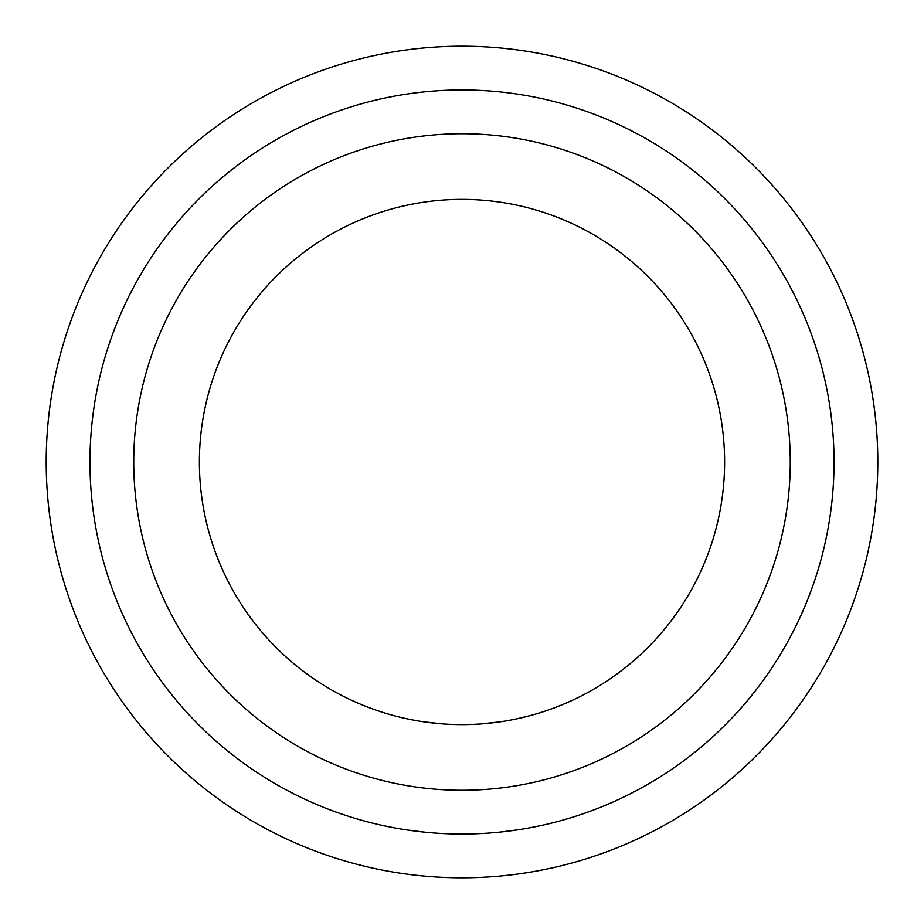 <?xml version="1.0" encoding="UTF-8"?>
<svg xmlns="http://www.w3.org/2000/svg" width="924" height="924" viewBox="0 0 924 924"><rect width="100%" height="100%" fill="white"/><g stroke="black" fill="none" stroke-linecap="round" stroke-linejoin="round"><path stroke-width="1.39" d="M481.381 833.529L462 834.037A372.037 372.037 0 0 1 89.963 462A372.037 372.037 0 0 1 462 89.963A372.037 372.037 0 0 1 834.037 462A372.037 372.037 0 0 1 462 834.037L442.642 833.529L481.369 833.529M462 133.737A328.263 328.263 0 0 1 790.263 462A328.263 328.263 0 0 1 462 790.263A328.263 328.263 0 0 1 133.737 462A328.263 328.263 0 0 1 462 133.737M374.463 823.584L376.611 824.104L374.463 823.584M393.439 827.661L383.067 825.559L393.416 827.65M407.345 829.995L423.897 832.074M423.966 832.085L407.415 830.006M549.537 823.584L547.389 824.104M530.561 827.661L540.933 825.559L530.595 827.65M516.666 829.995L500.127 832.074M376.576 710.325L383.01 712.45L376.588 710.337M424.012 721.852L442.735 723.908L423.931 721.84M500.011 721.84L481.288 723.896L500.092 721.829M516.689 718.849L530.642 715.476M541.002 712.45L547.412 710.337L540.99 712.45M500.046 832.085L516.597 830.006M530.619 715.488L516.62 718.872M462 199.388A262.612 262.612 0 0 1 724.612 462A262.612 262.612 0 0 1 462 724.612A262.612 262.612 0 0 1 199.388 462A262.612 262.612 0 0 1 462 199.388M462 877.8A415.8 415.8 0 0 1 46.2 462A415.8 415.8 0 0 1 462 46.2A415.8 415.8 0 0 1 877.8 462A415.8 415.8 0 0 1 462 877.8"/></g></svg>
